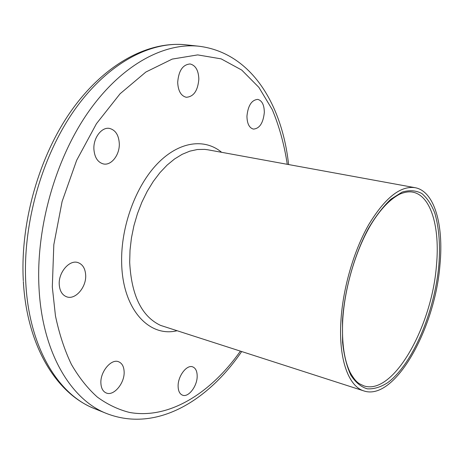 <?xml version="1.0" encoding="UTF-8"?>
<svg xmlns="http://www.w3.org/2000/svg" width="464" height="464" viewBox="0 0 464 464"><rect width="100%" height="100%" fill="white"/><g stroke="black" fill="none" stroke-linecap="round" stroke-linejoin="round"><path stroke-width="0.7" d="M439.982 264.619C443.81 224.965 434.495 191.093 415.013 187.671C400.316 185.623 384.865 197.983 368.654 224.75C353.643 251.076 342.745 288.875 340.883 321.482C338.575 359.542 348.696 386.535 363.985 390.955C394.864 401.325 435.197 328.344 439.982 264.619M415.013 187.671L207.976 149.814L204.717 149.379L197.391 149.512L189.834 151.154L182.166 154.321L174.534 158.995L167.081 165.132L159.947 172.649L153.282 181.43L147.221 191.319L141.903 202.136L137.443 213.678L133.928 225.701L131.434 237.974L130.013 250.241L129.682 262.259C131.416 295.435 141.706 316.477 160.538 325.386L363.985 390.955M124.137 371.826C123.911 366.56 122.067 363.202 118.598 361.746C111.308 358.486 100.178 371.699 100.885 383.131C101.164 388.258 102.956 391.546 106.268 392.991C113.75 396.389 124.752 383.125 124.137 371.826M197.177 375.979C197.101 371.113 195.611 368.08 192.711 366.879C186.847 364.327 177.811 376.136 178.112 386.228C178.228 390.995 179.684 393.971 182.485 395.16C188.483 397.793 197.415 385.967 197.177 375.979M264.323 112.462C264.236 104.934 262.05 100.578 257.764 99.395C251.633 99.951 248.025 105.554 246.941 116.191C247.092 123.627 249.249 127.931 253.408 129.096C259.579 128.598 263.216 123.053 264.323 112.462M198.847 79.106C198.505 70.395 195.599 65.349 190.124 63.968C182.799 64.554 178.652 70.685 177.689 82.348C178.118 90.938 180.972 95.915 186.25 97.278C193.65 96.79 197.85 90.735 198.847 79.106M119.3 143.585C118.767 135.14 115.548 130.094 109.637 128.447C101.871 126.643 93.293 137.686 93.89 149.043C94.511 157.313 97.649 162.278 103.31 163.92C111.256 165.903 119.793 154.877 119.3 143.585M85.678 275.146C85.248 268.47 82.656 264.271 77.9 262.56C69.478 259.521 58.348 272.409 59.241 284.542C59.734 291.038 62.246 295.139 66.781 296.856C75.412 300.086 86.455 287.164 85.678 275.146M436.462 265.338C440.069 227.54 431.097 195.402 412.571 192.108C408.917 191.417 404.62 192.108 399.69 194.161C389.737 199.439 380.207 209.49 371.113 224.315C355.871 249.742 344.578 287.721 342.722 320.346C341.678 343.215 344.253 360.777 350.459 373.033C356.886 383.861 359.211 383.519 363.927 385.886C393.362 395.786 431.972 326.227 436.462 265.338M438.851 265.263C440.388 245.073 439.048 227.72 434.832 213.208C431.491 204.554 427.153 197.983 421.799 193.488C415.93 190.379 409.381 189.915 402.155 192.09L390.874 199.207C383.136 206.526 375.654 216.27 368.428 228.439C354.467 254.452 344.613 289.321 342.473 320.572L342.577 342.38C344.033 355.523 346.782 366.444 350.83 375.15C355.499 382.359 360.975 386.924 367.256 388.832C373.827 389.221 380.642 387.167 387.695 382.667C412.624 364.31 434.617 312.063 438.851 265.263M221.647 152.314C204.653 138.133 179.11 141.201 157.377 163.728C135.685 186.186 120.82 226.693 121.649 262.357C122.264 309.018 148.863 337.531 176.842 330.791M287.262 164.308C284.293 144.64 279.287 126.394 272.24 109.568L258.866 87.348L241.727 70.058L221.148 58.864L197.699 54.897L172.219 59.09L145.87 72.03L120.077 93.774L96.46 123.673L76.653 160.312L62.095 201.544L53.818 244.719L52.31 287.001L55.454 315.833C59.218 333.836 64.531 350.018 71.392 364.379C79.008 377.534 87.673 388.449 97.394 397.132C107.549 404.492 118.233 409.59 129.439 412.426C169.256 419.688 210.946 392.944 240.346 351.207M199.039 46.243C164.297 42.357 121.713 64.629 88.549 111.731C55.494 158.804 35.867 227.952 38.988 287.431C42.114 352.913 71.241 400.009 106.813 413.604L94.517 408.639C58.65 394.91 29.203 348.046 25.81 283.185C22.452 224.263 41.888 155.921 74.919 109.417C108.06 62.884 150.817 40.902 185.844 44.811L199.033 46.243C252.039 52.89 282.263 105.676 288.596 164.552M241.634 351.619C208.249 400.531 156.681 432.779 106.813 413.604M23.31 280.72C20.08 222.54 39.173 155.782 71.914 109.875C104.702 64.107 147.97 40.832 185.844 44.811M23.357 281.567C26.895 345.239 55.831 393.431 94.517 408.639"/></g></svg>
